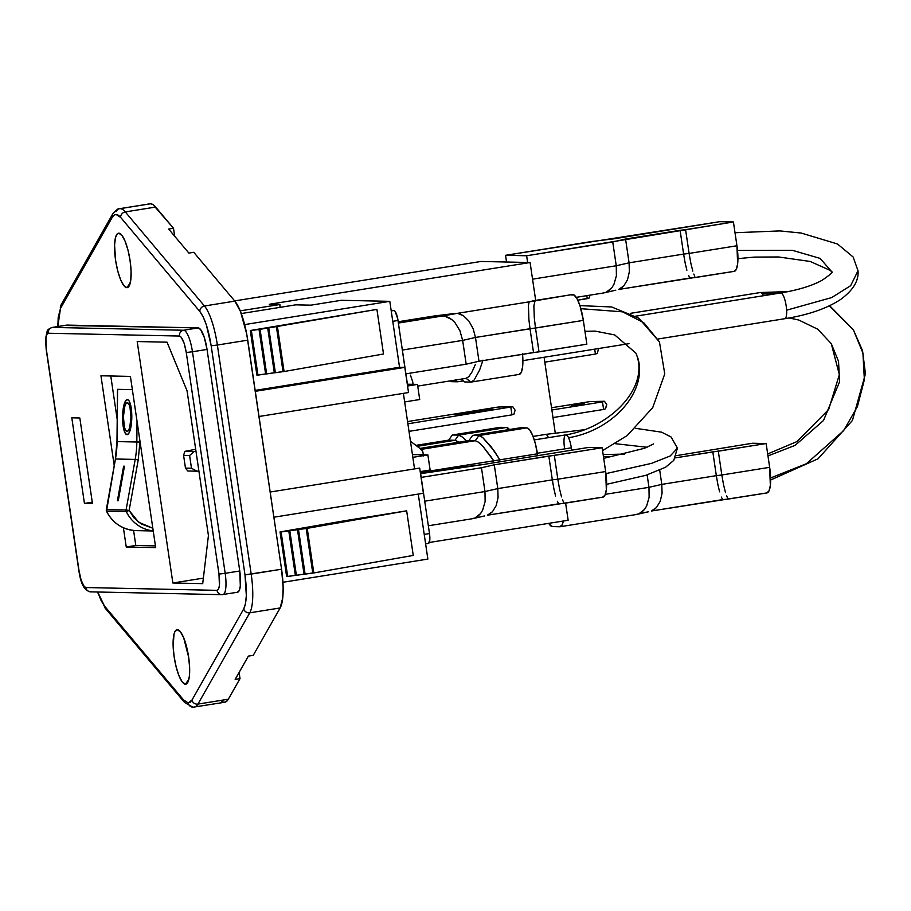 <?xml version="1.0" encoding="UTF-8"?>
<svg xmlns="http://www.w3.org/2000/svg" width="911" height="911" viewBox="0 0 911 911"><rect width="100%" height="100%" fill="white"/><g stroke="black" fill="none" stroke-linecap="round" stroke-linejoin="round"><path stroke-width="1.37" d="M185.411 684.195L188.839 679.355L185.411 684.195A27.581 7.14 80.9 0 1 174.138 656.785A27.581 7.14 80.9 0 1 177.36 629.672A27.581 7.14 80.9 0 1 179.068 630.389A27.581 7.14 80.9 0 1 188.44 655.806A27.581 7.14 80.9 0 1 187.484 682.874A27.581 7.14 80.9 0 1 185.411 684.195L187.882 682.18L189.363 676.315L189.625 667.512L188.634 657.093L183.669 637.768L180.446 631.813L177.36 629.672L180.788 632.28L177.36 629.672L174.901 631.687L174.012 634.181L173.147 646.355L174.138 656.785L176.233 667.228L179.114 676.099L182.337 682.066L185.411 684.195M126.857 287.682L130.296 282.843L126.857 287.682A27.581 7.14 80.9 0 1 115.595 260.273A27.581 7.14 80.9 0 1 118.806 233.17A27.581 7.14 80.9 0 1 120.525 233.888A27.581 7.14 80.9 0 1 129.886 259.293A27.581 7.14 80.9 0 1 128.929 286.361A27.581 7.14 80.9 0 1 126.857 287.682L129.328 285.667L130.808 279.814L131.07 271L130.079 260.58L127.995 250.138L125.114 241.267L121.892 235.3L118.806 233.17L122.245 235.778L118.806 233.17L117.473 233.66L115.458 237.68L114.57 245.15L115.595 260.273L117.678 270.715L120.559 279.597L123.782 285.553L126.857 287.682M125.274 211.921L155.644 207.059A50.151 12.982 -99.1 0 0 150.543 203.779L120.161 208.653A50.151 12.982 80.9 0 1 125.274 211.921A50.151 12.982 -99.1 0 0 120.161 208.653L150.543 203.779L153.014 204.633L173.511 228.274L174.684 236.222L173.511 228.274L155.644 207.059L125.274 211.921A5.09 4.521 139.9 0 0 120.639 217.399A5.09 4.521 -40.1 0 1 125.274 211.921L204.463 305.994L125.274 211.921M584.281 403.653L571.299 405.646L584.281 403.653M127.358 399.576L127.346 399.576A17.548 4.612 90.5 0 1 127.358 399.576L125.593 400.874L124.067 404.643L122.586 417.022L123.816 429.468L125.274 433.306L127.028 434.672A17.548 4.612 -89.5 0 0 127.039 434.672L127.028 434.672A17.548 4.612 90.5 0 1 127.016 434.672L128.804 433.374L130.33 429.605L131.799 417.227L130.569 404.78L129.111 400.942L127.358 399.576A17.548 4.612 90.5 0 1 131.799 417.192A17.548 4.612 90.5 0 1 127.039 434.672L127.016 434.672A17.548 4.612 90.5 0 1 122.575 417.056A17.548 4.612 90.5 0 1 127.346 399.576A17.548 4.612 -89.5 0 0 122.586 417.067A17.548 4.612 -89.5 0 0 127.028 434.672L127.927 434.353M127.335 402.753L127.346 402.753A14.371 3.781 -89.5 0 0 127.324 402.753A14.371 3.781 90.5 0 1 127.335 402.753L128.77 403.88L129.966 407.023L130.968 417.204L129.761 427.339L128.508 430.425L127.05 431.495A14.371 3.781 90.5 0 1 123.418 417.067A14.371 3.781 90.5 0 1 127.324 402.753A14.371 3.781 90.5 0 1 130.968 417.181A14.371 3.781 90.5 0 1 127.062 431.495A14.371 3.781 90.5 0 1 127.05 431.495L125.616 430.368L124.42 427.225L123.418 417.044L124.625 406.91L125.877 403.824L127.335 402.753L128.77 403.88L129.966 407.023L130.979 417.204L129.772 427.339L128.519 430.425L127.073 431.495A14.371 3.781 -89.5 0 0 130.979 417.181A14.371 3.781 -89.5 0 0 127.346 402.753M123.645 466.204L124.477 466.227L123.645 466.204L117.428 500.731L123.634 466.204L117.428 500.731L118.259 500.743L124.465 466.227L118.248 500.743M191.492 468.22L189.613 455.523L183.589 455.398L185.468 468.095L191.492 468.22L196.947 471.192L198.883 470.987L196.947 471.192L191.492 468.22L185.468 468.095L187.734 470.987L196.947 471.192L187.734 470.987L185.468 468.095L183.589 455.398L189.613 455.523L194.054 451.549L184.831 451.355L183.589 455.398L184.831 451.355L195.683 449.294L184.831 451.355L194.054 451.549L189.613 455.523L191.492 468.22M195.99 451.355L194.054 451.549L195.99 451.355M115.424 459.053L106.314 509.579L115.435 458.996A100.301 96.782 91.2 0 0 117.075 441.596L139.907 442.051L138.233 459.884L139.907 442.051L136.832 442.017A100.301 96.782 -88.8 0 1 135.192 459.417L138.233 459.884L129.123 510.467L134.088 517.983L141.205 523.984L152.832 528.232L138.7 522.276L129.123 510.467L126.367 511.572L126.071 510.843L126.082 510.001L129.123 510.467L138.233 459.884L135.192 459.417L126.082 510.001L106.314 509.579L106.53 511.151L115.435 458.996L135.192 459.417L126.082 510.001L129.123 510.467L126.287 511.572A2.505 2.414 -88.8 0 1 126.082 510.001L106.314 509.579A2.505 2.414 91.2 0 0 106.53 511.151L126.287 511.572A35.108 33.878 91.2 0 0 153.219 530.874A35.108 33.878 -88.8 0 1 126.287 511.572L106.439 511.117C112.816 523.313 122.712 529.803 136.126 530.623L153.23 530.988M123.634 466.204L117.417 500.72M136.024 530.612A35.108 33.878 -88.8 0 1 106.53 511.151A35.108 33.878 91.2 0 0 136.126 530.623M115.344 459.007L116.984 441.584L136.832 442.017L137.037 421.292L136.832 442.017A100.301 96.782 -88.8 0 1 135.192 459.417L115.435 458.996A100.301 96.782 91.2 0 0 117.075 441.596L117.496 390.5M288.753 530.726L289.812 530.749L296.394 575.353L295.346 575.331L288.753 530.726L295.346 575.331L287.694 576.561L281.1 531.956L297.464 529.53L304.046 574.135L296.394 575.353L289.812 530.749L298.512 529.542L305.105 574.158L304.046 574.135L297.464 529.53L306.164 528.323L312.758 572.928L305.105 574.158L298.512 529.542L307.223 528.346L313.805 572.951L312.758 572.928L306.164 528.323L406.659 510.82L413.252 555.425L313.805 572.951L307.223 528.346L406.659 510.82L345.679 520.58L280.041 531.933L281.1 531.956L287.694 576.561L286.635 576.538L280.041 531.933L286.635 576.538L313.805 572.951L413.252 555.425L406.659 510.82L288.753 530.726M260.068 329.326L259.009 329.304L265.602 373.909L266.65 373.931L260.068 329.326L266.65 373.931L274.302 372.701L267.72 328.097L251.356 330.534L257.95 375.138L265.602 373.909L259.009 329.304L250.309 330.511L256.891 375.116L257.95 375.138L251.356 330.534L250.309 330.511L376.915 309.387L267.72 328.097L274.302 372.701L275.361 372.724L268.768 328.119L275.361 372.724L283.014 371.506L276.432 326.901L283.014 371.506L284.073 371.529L277.479 326.924L284.073 371.529L256.891 375.116L250.309 330.511L376.915 309.387L260.068 329.326M139.907 442.051L139.93 440.856L139.907 442.051M117.075 441.596L117.576 389.327L132.357 389.646L117.576 389.327M126.458 399.895L124.773 402.48L123.452 407.285L122.632 420.449L123.805 429.468L125.274 433.306L127.039 434.672M135.807 545.461L155.428 545.883L135.807 545.461L126.242 546.987L135.807 545.461L133.587 530.464L135.807 545.461M110.778 375.992L117.2 419.447L110.778 375.992M100.95 375.776L130.41 376.414L155.69 547.625L126.242 546.987L123.395 527.765L126.242 546.987L155.69 547.625L130.41 376.414L100.95 375.776L114.194 465.396L100.95 375.776M71.798 417.819L79.826 418.001L92.466 503.601L84.438 503.43L92.262 502.177L84.438 503.43L71.798 417.819L79.826 418.001L92.466 503.601L84.438 503.43L71.798 417.819M202.709 583.644L172.862 583.006L203.369 578.121L172.862 583.006L137.197 341.545L167.055 342.183L187.051 390.796L208.425 535.577L202.709 583.644L172.862 583.006L137.197 341.545L167.055 342.183L187.051 390.796L208.425 535.577L202.709 583.644M598.493 348.776L597.343 353.422L598.493 348.776M606.669 404.165L605.519 408.823L606.76 404.78L604.403 401.261L606.669 404.165M515.114 410.201L512.756 406.693L498.123 407.046L407.559 421.554L498.123 407.046L512.756 406.693L515.114 410.201L513.872 414.243L511.948 414.869L409.005 431.358L511.948 414.869L510.843 407.319L511.948 414.869L513.872 414.243L515.114 410.201M218.982 574.078L186.265 352.511L184.227 343.538L181.266 337.229L179.49 336.045L48.294 333.244L46.871 334.36L45.926 337.97L46.359 349.517L79.086 571.083L81.113 580.056L84.074 586.354L85.85 587.538L217.046 590.351L218.481 589.235L219.414 585.625L218.982 574.078C220.166 583.94 219.517 589.36 217.046 590.351L85.85 587.538C83.072 586.445 80.817 580.956 79.086 571.083L46.359 349.517C45.186 339.644 45.823 334.223 48.294 333.244L179.49 336.045C182.268 337.15 184.523 342.638 186.265 352.511L218.982 574.078L225.176 573.326L218.982 574.078M612.591 456.662L603.424 456.457L612.591 456.662M595.43 354.049L544.801 362.157L595.43 354.049L597.343 353.422L595.43 354.049L594.701 349.152L595.43 354.049M603.606 409.449L552.977 417.557L603.606 409.449L605.519 408.823L603.606 409.449L602.49 401.888L603.606 409.449M551.861 409.996L602.49 401.888L551.861 409.996M589.77 401.614L551.531 407.741L589.77 401.614L604.403 401.261L602.49 401.888L604.403 401.261L589.77 401.614M590.055 295.13L589.166 298.034L590.055 295.13M587.242 298.66L577.779 300.175L589.166 298.034L587.242 298.66L586.798 295.642L587.242 298.66M398.027 320.478A10.032 2.596 -99.1 0 0 393.928 310.503L391.218 310.936L393.928 310.503L395.044 311.277L397.686 318.543L407.433 384.203L417.477 384.419L419.709 399.53L404.666 401.945L419.709 399.53L417.477 384.419L407.559 386.013L417.477 384.419L407.297 384.226L398.027 320.478L392.755 321.321L398.027 320.478M412.842 457.333L427.885 454.919L430.117 470.03L420.199 471.613L430.117 470.03L427.885 454.919L412.842 457.333M428.318 543.4A10.032 2.596 -99.1 0 0 428.443 543.389A10.032 2.596 -99.1 0 0 429.491 533.55L424.219 534.393L429.491 533.55L429.753 540.542L428.318 543.4M420.347 471.591L429.491 533.55L420.347 471.591M391.149 310.446L393.928 310.503L391.149 310.446M412.432 454.589L427.885 454.919L412.432 454.589M407.889 423.809L512.756 406.693L407.889 423.809M464.314 413.936L455.955 414.869L460.807 413.856L460.886 414.437L460.807 413.856L492.862 409.119L464.314 413.936L492.623 409.073L460.807 413.856L456.183 414.915L464.314 413.936M168.649 229.06L173.511 228.274L168.649 229.06L188.884 253.087L168.649 229.06M91.453 591.797A5.09 4.919 -88.8 0 1 85.85 587.538A5.09 4.919 91.2 0 0 90.599 591.854C82.389 590.271 80.396 579.612 78.904 571.049L46.188 349.482L45.55 338.778L47.099 331.433C47.224 330.033 48.909 328.712 52.155 327.448A21.659 5.603 80.9 0 1 52.417 327.425A5.09 4.919 91.2 0 0 48.294 333.244A5.09 4.919 -88.8 0 1 52.417 327.425L183.612 330.237A5.09 4.919 91.2 0 0 179.49 336.045A5.09 4.919 -88.8 0 1 183.612 330.237L52.417 327.425L66.993 325.09L52.417 327.425M222.944 594.587A21.659 5.603 -99.1 0 0 225.176 573.326A21.659 5.603 80.9 0 1 222.91 594.587A21.659 5.603 80.9 0 1 222.648 594.61A5.09 4.919 -88.8 0 1 217.046 590.351A5.09 4.919 91.2 0 0 221.737 594.667M192.46 351.76L186.265 352.511L192.46 351.76A21.659 5.603 -99.1 0 0 183.612 330.237A21.659 5.603 80.9 0 1 192.46 351.76L225.176 573.326L192.46 351.76L207.036 349.425L192.46 351.76M240.219 310.856L279.893 304.502L280.019 307.349L279.893 304.502L269.349 304.274L530.088 262.516L535.679 300.368L530.088 262.516L269.349 304.274L279.893 304.502L240.219 310.856M383.508 354.003L284.073 371.529L383.508 354.003L376.915 309.387L383.508 354.003M295.699 304.843L241.267 313.555L295.699 304.843L310.902 305.162L295.699 304.843M149.336 203.973L150.543 203.779A50.151 12.982 -99.1 0 0 149.928 203.825L119.557 208.687A50.151 12.982 80.9 0 1 120.161 208.653A50.151 12.982 -99.1 0 0 119.557 208.687C118.931 207.845 116.665 209.587 112.736 213.926A5.09 4.68 29.6 0 0 112.304 217.228A5.09 4.68 -150.4 0 1 112.736 213.926L60.9 305.196A5.09 4.68 29.6 0 0 60.479 308.487A5.09 4.68 -150.4 0 1 60.912 305.174L57.632 326.571M115.993 211.716A50.151 12.982 80.9 0 1 119.557 208.687M57.848 326.537L60.479 308.487L112.304 217.228C114.524 213.504 117.303 213.561 120.639 217.399L199.828 311.471A5.09 4.521 -40.1 0 1 204.463 305.994A5.09 4.521 139.9 0 0 199.828 311.471C204.759 318.087 208.539 329.52 211.17 345.781L217.365 345.03A42.043 10.875 -99.1 0 0 204.463 305.994L234.844 301.12L193.747 252.301L188.884 253.087L193.747 252.301L234.844 301.12L204.463 305.994A42.043 10.875 80.9 0 1 217.365 345.03L211.17 345.781L244.991 574.841L251.185 574.089L217.365 345.03L247.746 340.167A42.043 10.875 -99.1 0 0 234.844 301.12L240.515 311.573L246.687 333.893L281.567 569.227L244.991 574.841C247.166 591.091 246.744 602.433 243.749 608.878A5.09 4.68 29.6 0 0 249.773 612.818A42.043 10.875 -99.1 0 0 251.185 574.089L217.365 345.03L247.746 340.167L281.567 569.227L283.139 587.424L282.763 597.684L280.155 607.956L253.258 655.316L280.155 607.956A42.043 10.875 -99.1 0 0 281.567 569.227L251.185 574.089A42.043 10.875 80.9 0 1 249.773 612.818L280.155 607.956L249.773 612.818A5.09 4.68 -150.4 0 1 243.749 608.878L191.925 700.138L190.183 702.233L188.178 702.905L183.589 699.967L104.389 605.895L97.716 592.013L101.121 600.611L104.389 605.895A5.09 4.521 139.9 0 0 105.357 608.4L97.477 592.002M65.945 325.478L198.188 327.903L200.614 329.577L204.326 337.514L207.036 349.425L239.764 570.992L240.322 586.092L239.172 590.692L237.224 592.275A21.659 5.603 -99.1 0 0 237.498 592.252A21.659 5.603 -99.1 0 0 239.764 570.992L225.176 573.326L239.764 570.992L207.036 349.425A21.659 5.603 -99.1 0 0 198.188 327.903L183.612 330.237L198.188 327.903L66.993 325.09A21.659 5.603 -99.1 0 0 66.731 325.113L52.155 327.448M568.145 520.249L429.297 542.478L568.145 520.249L565.617 503.111L568.145 520.249M544.083 357.26L555.255 432.964L544.083 357.26M480.94 261.468L530.088 262.516L480.94 261.468L234.662 300.903L480.94 261.468M427.863 559.069L418.263 494.081L427.863 559.069L282.934 582.277L427.863 559.069M423.399 493.261L419.686 468.083L423.399 493.261L273.881 517.209L423.399 493.261M414.551 468.903L403.391 393.37L414.551 468.903M408.527 392.55L404.814 367.372L399.542 367.258L389.806 301.336L341.272 300.3L310.902 305.162L341.272 300.3L389.806 301.336L399.542 367.258L404.814 367.372L408.527 392.55L259.009 416.498L408.527 392.55M105.38 608.423A5.09 4.521 -40.1 0 1 104.389 605.895L183.589 699.967A5.09 4.521 139.9 0 0 184.58 702.495A5.09 4.521 -40.1 0 1 183.589 699.967L188.178 702.905C188.93 705.888 190.798 707.312 193.781 707.152C190.798 707.312 188.93 705.888 188.178 702.905L191.925 700.138A5.09 4.68 29.6 0 0 197.949 704.089L249.773 612.818L197.949 704.089L228.319 699.215L226.395 701.538L224.152 702.29L221.68 701.447M248.396 656.102L253.258 655.316L248.396 656.102L235.152 679.412L248.396 656.102M270.168 492.031L419.686 468.083L270.168 492.031M255.296 391.32L404.814 367.372L255.296 391.32M255.16 390.386L399.542 367.258L255.16 390.386M244.638 324.589L389.806 301.336L244.638 324.589M57.848 326.673L58.19 317.392L60.479 308.487L112.304 217.228L114.023 215.144L116.05 214.461L120.639 217.399L199.828 311.471L203.107 316.755L206.376 324.965L211.17 345.781L244.991 574.841L246.334 595.589L245.48 603.708L243.749 608.878L191.925 700.138A5.09 4.68 -150.4 0 0 197.949 704.089A50.151 12.982 80.9 0 1 194.396 707.118A50.151 12.982 -99.1 0 0 197.949 704.089L228.319 699.215L240.014 678.627L235.152 679.412L240.014 678.627L228.319 699.215A50.151 12.982 -99.1 0 1 224.766 702.256L192.927 707.221L184.546 702.461L105.357 608.4M239.103 672.455L240.014 678.627L239.103 672.455M552.453 526.592L548.695 523.358A26.077 6.753 80.9 0 0 552.453 526.592L559.832 526.752L552.453 526.592M563.305 521.024L562.155 524.838L559.832 526.752A26.077 6.753 80.9 0 0 560.151 526.729A26.077 6.753 80.9 0 0 563.305 521.024M647.14 474.927L648.974 487.328L605.337 494.32L648.974 487.328L647.14 474.927M659.712 470.224L661.796 484.39L648.974 487.328L649.122 497.304L648.974 487.328L661.796 484.39L659.712 470.224M675.45 457.857L712.812 451.867L716.331 475.656L661.796 484.39L662.069 493.295L661.796 484.39L716.331 475.656L712.812 451.867L718.312 451.207L721.819 474.995L716.331 475.656L717.845 484.367L716.331 475.656L721.819 474.995L718.312 451.207L766.14 443.543L769.658 467.332L721.819 474.995L723.539 484.72L721.819 474.995L769.658 467.332L766.14 443.543L752.44 443.247L676.474 455.625L752.44 443.247L766.14 443.543L675.45 457.857M727.604 499.182L722.935 499.558L722.184 498.693L722.935 499.558L651.365 511.014L766.606 492.953L768.941 491.052L770.342 485.517L769.658 467.332A26.077 6.753 -99.1 0 1 766.925 492.942L727.229 499.228M648.017 511.88L645.33 512.381M646.639 505.992L649.122 497.304L646.639 505.992L644.521 509.431L646.639 505.992M641.902 512.073L644.521 509.431L638.896 513.815L641.902 512.073M635.627 514.601L638.896 513.815L635.627 514.601M660.224 501.312L662.069 493.295L660.224 501.312L656.512 507.473L660.224 501.312M654.075 509.602L656.512 507.473L651.365 511.014L654.075 509.602M719.588 491.815L717.845 484.367L719.588 491.815M722.184 498.693L721.353 497.087L722.184 498.693M725.52 492.692L723.539 484.72L725.52 492.692M727.468 497.691L726.522 495.63L727.468 497.691M729.073 498.966L728.333 498.829M455.306 380.069L457.584 381.8L451.264 381.663L450.239 380.878L451.264 381.663L457.584 381.8L463.3 380.889L457.584 381.8L455.306 380.069M449.806 380.946L450.899 381.618M770.638 480.006L818.067 458.78L852.423 420.472L865.45 373.795L862.546 350.689L853.345 329.725L829.192 305.914L853.345 329.725L862.911 352.99L864.38 379.705L857.399 406.636L843.586 430.675L806.383 463.722L770.615 477.979M760.56 292.499L630.423 313.35L760.56 292.499A13.039 3.371 80.9 0 1 762.427 294.105L782.253 292.693L762.427 294.105A13.039 3.371 80.9 0 1 763.281 295.733A13.039 3.371 -99.1 0 0 762.427 294.105A13.039 3.371 -99.1 0 0 760.56 292.499A13.039 3.371 -99.1 0 0 760.4 292.511A13.039 3.371 -99.1 0 0 760.241 292.556M767.677 453.951L797.045 441.539L828.657 409.506L839.35 374.672L831.265 343.618L838.541 361.36L839.589 381.732L823.521 420.472L795.098 445.365L767.973 455.933L795.098 445.365L823.521 420.472L839.589 381.732L838.541 361.36L831.265 343.618L817.714 329.19L798.719 320.012L789.188 317.962M415.917 445.377L448.667 440.138L454.988 440.275L417.17 446.333L454.988 440.275L448.667 440.138L452.311 434.991L458.632 435.116L454.988 440.275L458.187 441.778L454.988 440.275L458.632 435.116L452.311 434.991L500.139 427.327L506.47 427.464L458.632 435.116L462.332 437.018L458.632 435.116L506.47 427.464L500.139 427.327L452.311 434.991L448.667 440.138L415.917 445.377M509.42 429.525L506.47 427.464A26.077 6.753 -99.1 0 1 509.42 429.525M466.443 440.97L462.332 437.018L466.443 440.97M460.374 467.286L420.643 473.652L482.955 464.564L460.374 467.286M421.201 477.398L481.464 467.742L484.971 491.53L424.708 501.187L484.971 491.53L481.464 467.742L494.286 464.804L497.793 488.592L484.971 491.53L485.13 501.505L484.971 491.53L497.793 488.592L494.286 464.804L548.821 456.069L552.328 479.858L497.793 488.592L498.066 497.497L497.793 488.592L552.328 479.858L548.821 456.069L554.309 455.409L557.817 479.197L552.328 479.858L553.842 488.569L552.328 479.858L557.817 479.197L554.309 455.409L602.137 447.745L605.656 471.534L557.817 479.197L559.536 488.922L557.817 479.197L605.656 471.534L602.137 447.745L588.438 447.449L482.955 464.564L588.438 447.449L602.137 447.745L494.286 464.804L481.464 467.742L421.201 477.398M563.602 503.384L558.933 503.76L558.181 502.895L558.933 503.76L487.362 515.216L602.604 497.155L604.938 495.254L606.339 489.719L605.656 471.534A26.077 6.753 -99.1 0 1 602.923 497.133L564.911 503.225M484.014 516.082L481.327 516.583M482.636 510.194L485.13 501.505L482.636 510.194L480.518 513.633L482.636 510.194M477.899 516.275L480.518 513.633L474.904 518.017L477.899 516.275M471.625 518.803L474.904 518.017L471.625 518.803M496.233 505.514L498.066 497.497L496.233 505.514L492.509 511.675L496.233 505.514M490.084 513.804L492.509 511.675L487.362 515.216L490.084 513.804M555.585 496.005L553.842 488.569L555.585 496.005M558.181 502.895L557.35 501.289L558.181 502.895M561.518 496.894L559.536 488.922L561.518 496.894M563.465 501.893L562.52 499.82L563.465 501.893M565.082 503.168L564.33 503.031M605.94 473.618L651.524 463.369L670.245 455.955L677.42 448.155L670.245 455.955L651.524 463.369L605.94 473.618M533.072 436.426L545.541 434.422A13.039 3.371 80.9 0 1 548.433 437.644A13.039 3.371 -99.1 0 0 545.541 434.422L585.226 429.616M615.426 443.703L647.095 447.267L615.426 443.703M591.66 241.517L505.559 255.308L506.55 262.015L505.559 255.308L526.638 255.763L527.628 262.459L526.638 255.763L612.75 241.973L616.257 265.761L532.548 279.165L616.257 265.761L612.75 241.973L625.572 239.035L629.08 262.824L616.257 265.761L616.405 275.737L616.257 265.761L629.08 262.824L625.572 239.035L680.096 230.301L683.614 254.089L629.08 262.824L629.353 271.729L629.08 262.824L683.614 254.089L680.096 230.301L685.584 229.64L689.103 253.429L683.614 254.089L685.118 262.801L683.614 254.089L689.103 253.429L685.584 229.64L733.423 221.977L736.942 245.765L689.103 253.429L690.823 263.154L689.103 253.429L736.942 245.765L733.423 221.977L719.724 221.68L505.559 255.308L526.638 255.763L733.423 221.977L719.724 221.68L614.23 238.784L591.66 241.517M694.877 277.616L690.219 277.992L689.456 277.126L690.219 277.992L618.649 289.447L733.89 271.387L736.225 269.485L737.625 263.951L736.942 245.765A26.077 6.753 -99.1 0 1 734.209 271.364L694.512 277.661M615.289 290.313L612.613 290.814M613.923 284.426L616.405 275.737L613.923 284.426L611.793 287.865L613.923 284.426M609.186 290.507L611.793 287.865L606.179 292.249L609.186 290.507M602.911 293.035L606.179 292.249L602.911 293.035M627.508 279.745L629.353 271.729L627.508 279.745L623.796 285.906L627.508 279.745M621.359 288.035L623.796 285.906L618.649 289.447L621.359 288.035M686.871 270.237L685.118 262.801L686.871 270.237M689.456 277.126L688.636 275.521L689.456 277.126M692.804 271.125L690.823 263.154L692.804 271.125M694.751 276.124L693.806 274.052L694.751 276.124M696.357 277.399L695.617 277.251M518.86 374.421L521.194 372.519L522.595 366.985L522.515 353.821M464.701 381.948L471.033 382.085L464.701 381.948L461.023 379.158L464.701 381.948M466.102 378.338L471.033 382.085L474.141 380.058L479.619 370.025L482.978 360.152L479.619 370.025L474.141 380.058L471.033 382.085L466.102 378.338M410.405 375.104L412.637 381.493L410.405 375.104M413.104 384.328L412.637 381.493L413.104 384.328M475.257 364.719L471.989 371.984L475.257 364.719M468.801 376.71L471.989 371.984L468.801 376.71L466.068 378.316L468.801 376.71M522.561 354.265A26.077 6.753 -99.1 0 1 519.179 374.41L471.033 382.085M780.852 292.943L635.662 316.197L780.852 292.943A13.039 3.371 80.9 0 1 786.614 310.184L831.732 297.567L850.669 285.667L858.014 270.738L850.669 285.667L831.732 297.567L786.614 310.184A13.039 3.371 80.9 0 1 784.815 318.702A13.039 3.371 -99.1 0 0 786.614 310.184A13.039 3.371 -99.1 0 0 780.852 292.943A13.039 3.371 -99.1 0 0 780.693 292.955A13.039 3.371 -99.1 0 0 780.533 292.989M831.959 271.968L820.105 258.405L792.376 250.309L737.511 250.445L792.376 250.309L820.105 258.405L831.959 271.968M784.656 318.713A13.039 3.371 -99.1 0 0 784.815 318.702C808.262 314.955 826.926 308.51 840.807 299.332C853.174 290.188 858.902 280.656 858.014 270.738L853.14 257.016L837.505 243.989L801.236 233.057L779.884 230.916L735.018 232.738M419.925 448.428L468.949 440.571L475.28 440.708L421.178 449.374L475.28 440.708L468.949 440.571L472.604 435.424L478.924 435.56L475.28 440.708L478.48 442.211L475.28 440.708L478.924 435.56L472.604 435.424L520.432 427.76L526.763 427.897L478.924 435.56L482.625 437.451L478.924 435.56L526.763 427.897L520.432 427.76L472.604 435.424L468.949 440.571L419.925 448.428M537.684 455.785L535.44 443.942L532.719 435.549L529.667 429.912L526.763 427.897A26.077 6.753 -99.1 0 1 537.422 453.815L420.483 472.536L422.123 472.262L422.681 473.321L422.305 471.283L422.123 472.262L493.694 460.795L493.067 462.936L493.694 460.795L491.006 456.73L482.989 446.447L478.48 442.211L482.989 446.447L493.694 460.795L499.888 459.827L499.365 461.934L499.888 459.827L493.967 450.581L482.625 437.451L490.892 446.401L499.888 459.827L537.422 453.815A26.077 6.753 -99.1 0 1 537.684 455.785M422.704 451.15L423.638 455.955L422.704 451.15L420.745 449.442M531.967 301.108L535.144 300.482L529.12 301.848L528.437 305.492L528.915 319.795L528.437 305.492L529.12 301.848L572.359 294.492A26.077 6.753 -99.1 0 1 572.677 294.481L535.144 300.482L533.869 305.823L534.313 318.053L533.869 305.823L535.144 300.482L572.677 294.481A26.077 6.753 -99.1 0 1 583.336 320.399L535.497 328.051L534.313 318.053L535.497 328.051L530.008 328.723L528.915 319.795L530.008 328.723L475.485 337.457L473.139 328.723L475.485 337.457L462.651 340.395L459.896 330.647L462.651 340.395L402.389 350.04L462.651 340.395L475.485 337.457L478.992 361.246L533.527 352.511L530.008 328.723L533.527 352.511L539.016 351.851L535.497 328.051L539.016 351.851L586.855 344.187L583.336 320.399L586.855 344.187L478.992 361.246L466.17 364.184L405.907 373.84L466.17 364.184L462.651 340.395L466.17 364.184L478.992 361.246L475.485 337.457L583.336 320.399L580.068 306.05L577.13 298.899L574.089 295.005L571.413 294.936M434.319 315.969L398.209 321.742L434.319 315.969L451.4 313.896L441.698 316.128L398.403 323.052L441.698 316.128L445.115 316.322L441.698 316.128L457.55 313.316L435.059 316.106M448.554 317.506L445.115 316.322L451.867 319.636L448.554 317.506M454.942 322.608L451.867 319.636L454.942 322.608L459.896 330.647L454.942 322.608M460.613 314.215L457.55 313.316L463.597 315.878L460.613 314.215M469.017 321.23L463.597 315.878L469.017 321.23L473.139 328.723L469.017 321.23M529.12 301.848L457.55 313.316L529.12 301.848M580.865 308.692L622.52 311.824L643.735 322.676L659.45 341.921L643.735 322.676L622.52 311.824L580.865 308.692M564.478 447.665A13.039 3.371 80.9 0 1 565.868 434.854A13.039 3.371 80.9 0 1 568.555 437.724A70.648 51.175 154.5 0 0 637.438 356.861A70.648 51.175 -25.5 0 1 568.555 437.724A13.039 3.371 -99.1 0 0 565.833 434.866C609.687 427.863 650.602 387.232 635.901 353.138L614.731 334.941L595.077 331.103L584.953 331.331M537.331 453.257L571.322 447.813A13.039 3.371 -99.1 0 0 568.555 437.724A13.039 3.371 80.9 0 1 571.322 447.813L537.331 453.257M571.618 450.148A13.039 3.371 -99.1 0 0 571.322 447.813A13.039 3.371 80.9 0 1 571.618 450.148M117.485 389.862L116.984 441.584M428.443 543.389L425.619 543.844M237.498 592.252L221.794 594.667L90.599 591.854M636.436 514.51L560.151 526.729M637.165 514.362L648.507 511.766M630.401 313.338L760.4 292.511L788.277 291.588M853.345 329.725L829.614 305.72M472.433 518.712L428.341 525.772M473.162 518.564L484.504 515.968M564.888 503.225L563.226 503.43M606.635 484.322L645.774 475.348L665.554 467.252L673.753 460.419L677.42 448.155L671.122 437.007L661.602 432.167L635.627 428.341M653.597 443.919L644.476 448.28L603.708 458.358M624.536 454.088L603.15 454.555M603.708 292.943L576.196 297.35M604.448 292.795L615.79 290.199M466.398 378.293L417.728 386.093M831.891 272.15L830.456 270.521L810.278 261.48L778.575 256.97L754.285 257.096L737.921 258.656M635.639 316.185L780.693 292.955C798.514 289.96 812.396 285.69 822.314 280.144C830.035 274.769 833.258 272.013 831.982 271.899M522.891 360.654L628.989 343.663M657.97 339.017L784.815 318.702M410.462 441.231L421.725 449.795M453.257 313.635L398.209 321.72M602.558 450.581L627.212 435.56L652.731 407.616L664.757 373.886L659.45 341.921L638.85 318.235L611.68 306.961L579.92 305.618M534.29 439.911L565.833 434.866"/></g></svg>
